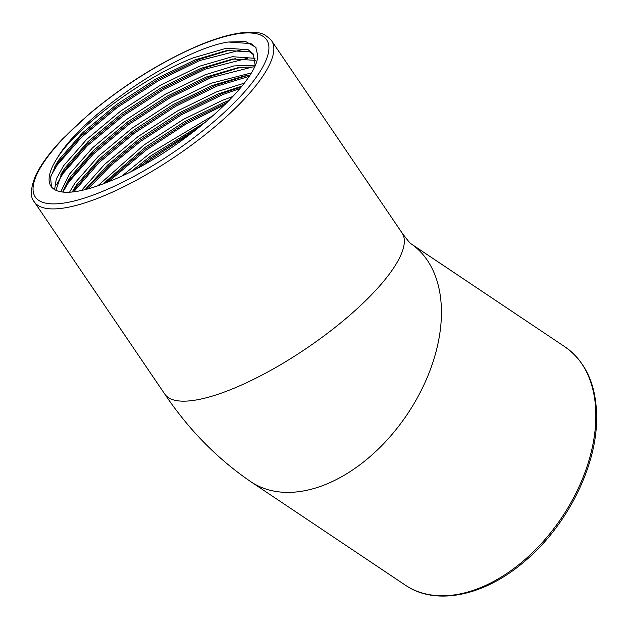 <?xml version="1.0" encoding="UTF-8"?>
<svg xmlns="http://www.w3.org/2000/svg" width="628" height="628" viewBox="0 0 628 628"><rect width="100%" height="100%" fill="white"/><g stroke="black" fill="none" stroke-linecap="round" stroke-linejoin="round"><path stroke-width="0.94" d="M122.279 175.754L149.59 153.632L213.732 115.152M131.087 171.468L151.034 155.76L206.212 121.651M97.811 185.802L143.812 145.115L183.337 119.43L222.508 100.315L232.91 96.461M102.921 183.949L145.256 147.242L184.781 121.557L223.953 102.443L229.134 100.441M81.459 190.488L104.625 164.363L138.027 136.606L177.559 110.913L216.731 91.798L244.072 83.234M85.047 189.648L107.922 164.748L139.471 138.733L179.004 113.048L218.175 93.925L241.756 86.209M69.551 192.184L75.101 182.811L98.321 156.348L132.249 128.088L171.782 102.403L210.953 83.288L251.004 73.029M72.196 191.98L76.545 184.938L99.766 158.476L133.693 130.216L173.226 104.531L212.397 85.416L244.3 76.012L249.575 75.352M60.783 191.76L69.323 174.294L92.544 147.839L126.471 119.571L166.004 93.886L205.168 74.771L233.93 65.924L255.046 65.186M62.714 192.035L67.714 181.202L70.768 176.421L93.988 149.966L127.916 121.706L167.448 96.021L206.612 76.899L238.522 67.494L254.261 66.929M54.597 189.585L56.292 179.059L63.546 165.784L86.766 139.322L120.694 111.062L160.226 85.377L199.39 66.262L232.289 56.701L253.963 58.239L255.188 58.906M55.916 190.276L61.937 172.684L64.99 167.912L88.21 141.449L122.138 113.189L161.671 87.504L200.834 68.389L232.745 58.985L255.361 60.343M57.768 157.267C82.81 114.673 179.844 49.392 228.254 42.013L245.799 41.589L255.769 47.288L257.77 55.602C257.425 85.078 173.799 156.474 109.798 181.209A120.827 35.199 145.8 0 1 51.009 186.273A120.827 35.199 145.8 0 1 57.768 157.267C78.94 124.98 143.93 76.906 193.612 57.745L226.512 48.191L248.186 49.73L253.28 53.977L255.117 65.022M51.488 186.916L50.562 177.347L56.159 164.175L59.213 159.394L82.433 132.94L116.361 104.68L155.893 78.987L195.057 59.872L226.967 50.468L249.63 51.857L253.94 55.083M228.254 42.013L250.957 43.607L256.02 47.665M50.876 176.005L57.25 164.991L81.569 137.234L117.114 107.584L158.531 80.635L199.571 60.571L241.686 49.785M56.661 184.514L63.028 173.509L87.347 145.751L122.892 116.102L164.308 89.152L205.348 69.088L247.463 58.294M62.894 192.058L68.805 182.018L93.125 154.26L128.669 124.611L170.094 97.662L211.126 77.597L253.241 66.811M73.727 191.815L98.902 162.778L134.455 133.128L175.871 106.179L216.903 86.115L248.845 76.483M88.14 188.832L110.983 165.423L140.232 141.638L181.649 114.689L222.689 94.624L239.825 88.587M108.424 181.775L146.01 150.155L185.535 124.289L225.107 104.515M143.836 164.677L151.788 158.664L195.025 130.687M54.856 166.459L80.847 136.174L116.392 106.524L157.809 79.575L198.848 59.511L229.581 50.099M60.633 174.969L86.625 144.683L122.17 115.034L163.586 88.085L204.626 68.02L235.359 58.608M66.411 183.486L92.402 153.201L127.947 123.551L169.372 96.602L210.404 76.538L241.144 67.125M72.204 191.98L98.18 161.71L133.733 132.061L175.149 105.112L216.181 85.047L246.922 75.635M86.091 189.389L109.28 165.25L139.51 140.578L180.927 113.629L221.967 93.564L241.199 86.907M105.41 182.983L145.288 149.087L186.516 122.248L227.407 102.207M137.147 168.32L151.065 157.604L201.046 125.906M405.358 585.163L250.941 481.786A143.412 92.363 -56.2 0 0 326.921 483.921A143.412 92.363 -56.2 0 0 431.664 365.936A143.412 92.363 -56.2 0 0 411.081 243.821L564.925 346.821C586.717 362.325 597.275 387.099 596.6 421.145C595.611 469.249 565.655 527.292 524.215 561.722C484.29 596.066 435.714 606.169 405.358 585.163A143.412 92.363 -56.2 0 0 481.331 587.298A143.412 92.363 -56.2 0 0 595.784 419.881A143.412 92.363 -56.2 0 0 564.925 346.821M164.74 394.046A143.412 41.786 -34.2 0 0 234.519 388.041A143.412 41.786 -34.2 0 0 358.988 306.998A143.412 41.786 -34.2 0 0 402.069 232.964L271.571 40.71A143.412 41.786 145.8 0 1 228.498 114.743A143.412 41.786 145.8 0 1 104.02 195.787A143.412 41.786 145.8 0 1 34.25 201.792L164.74 394.046C188.683 429.638 217.414 458.887 250.941 481.786M103.314 191.085A139.832 40.742 -34.2 0 0 258.854 73.452A139.832 40.742 -34.2 0 0 198.644 45.742A139.832 40.742 -34.2 0 0 43.104 163.374A139.832 40.742 -34.2 0 0 103.314 191.085M271.571 40.71C266.727 35.506 262.064 32.868 257.582 32.782L247.754 32.256C234.707 32.892 218.52 37.225 199.194 45.271C160.988 61.685 124.085 84.788 88.485 114.579L62.722 138.796C49.51 152.698 40.365 165.211 35.278 176.335C30.442 188.832 30.097 197.318 34.25 201.792M411.222 243.947C410.767 244.135 407.713 240.477 402.069 232.964"/></g></svg>
